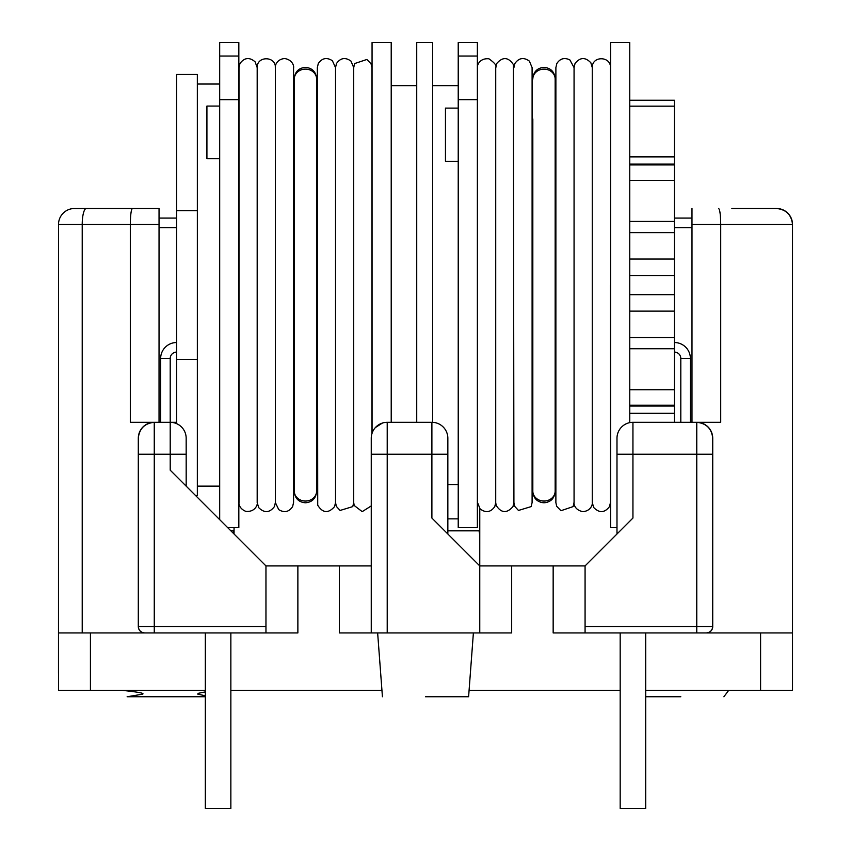 <?xml version="1.0" encoding="UTF-8"?>
<svg xmlns="http://www.w3.org/2000/svg" width="851" height="851" viewBox="0 0 851 851"><rect width="100%" height="100%" fill="white"/><g stroke="black" fill="none" stroke-linecap="round" stroke-linejoin="round"><path stroke-width="1.28" d="M257.183 285.085L257.183 67.601L255.13 61.846C249.46 56.964 244.397 57.538 239.939 63.548L238.993 67.601L238.993 502.569C238.854 502.154 238.237 508.324 245.918 511.408C256.236 512.206 257.938 503.111 257.183 502.569L257.183 285.085M257.183 502.569L258.725 507.653C264.353 513.238 269.586 512.898 274.426 506.6L275.373 502.569L275.373 67.601C275.937 56.006 256.757 55.687 257.183 67.601M275.373 502.569L278.745 509.643C284.33 513.025 288.957 512.015 292.616 506.6L293.563 502.569L293.563 67.601L293.563 156.286L294.276 152.648M532.098 413.884L532.822 417.522L532.822 380.822L532.822 491.101L532.822 118.97M555.884 413.884L555.16 417.522L555.16 285.085L555.16 491.101A11.169 9.946 180 0 1 543.991 501.048A11.169 9.946 180 0 1 532.822 491.101L532.822 491.101M629.761 422.628L629.751 42.55L610.603 42.55L610.603 527.62L616.986 527.62M674.428 422.309L674.428 100.248L629.751 100.248M674.428 294.659L629.751 294.659M495.718 502.569L496.197 505.483C501.303 513.196 506.888 513.568 512.972 506.6L513.919 502.569L513.398 64.58C508.27 56.974 502.696 56.634 496.676 63.548L495.718 67.601C497.069 65.899 494.814 62.974 488.942 58.804C478.517 57.836 476.751 67.091 477.528 67.601L477.539 502.569L480.07 508.866C485.751 513.153 490.655 512.398 494.782 506.6L495.718 502.569L495.729 67.601M513.919 502.569L514.759 506.409L518.472 510.451L531.162 506.6L532.098 502.569L532.098 67.601L529.375 61.112C523.727 57.049 518.887 57.857 514.866 63.548L513.919 67.601M316.615 285.085L316.615 491.101A11.169 9.946 180 0 1 305.445 501.048A11.169 9.946 180 0 1 294.276 491.101L294.276 79.069A11.169 9.946 180 0 1 305.445 69.122A11.169 9.946 180 0 1 316.615 79.069L316.615 285.085M219.686 158.722L206.921 158.722L206.921 106.067L206.921 158.722M206.921 106.067L219.686 106.067M227.664 527.62L238.833 527.62L238.833 42.55L219.686 42.55L219.686 56.049L238.833 56.049M219.686 519.642L219.686 56.049M391.215 422.309L391.215 42.55L372.057 42.55L372.068 433.287A15.956 15.956 0 0 0 371.908 433.797L371.908 67.601L371.057 63.782L366.866 59.464L354.665 63.548L353.708 67.601L350.984 61.112C345.336 57.049 340.496 57.857 336.475 63.548L335.528 67.601L332.379 60.719C326.763 57.113 322.072 58.049 318.285 63.548L317.338 67.601L317.721 505.207C322.72 513.174 328.337 513.642 334.581 506.6L335.528 502.569L335.528 67.601M432.691 422.33L432.691 42.55L416.735 42.55L416.735 422.309M458.221 161.275L445.456 161.275L445.456 108.109L445.467 161.275M445.456 108.109L458.221 108.109M458.221 56.049L458.221 527.62L477.368 527.62L477.368 42.55L458.221 42.55L458.221 56.049L477.368 56.049M477.368 245.652L477.528 246.545M238.833 245.652L238.993 246.545M645.707 632.931L645.707 808.45L620.177 808.45L620.177 632.931M205.325 632.931L205.325 808.45L230.855 808.45L230.855 632.931M680.811 696.756L645.718 696.756M204.41 696.756L136.022 696.756L204.41 696.756M122.353 690.374C141.926 692.448 144.127 693.48 142.596 694.171L127.139 696.756L136.022 696.756M425.511 696.756L468.593 696.756L425.511 696.756M335.528 502.569L336.368 506.409L340.081 510.451L352.771 506.6L353.708 502.569L353.708 67.601M574.063 502.569L574.063 67.601L569.893 59.953C564.479 57.294 560.128 58.496 556.831 63.548L555.884 67.601L555.873 502.569L556.671 506.281L560.937 510.717L573.127 506.6L574.063 502.569C573.734 502.186 573.595 509.93 582.978 511.664C591.36 510.855 592.743 503.771 592.253 502.569L593.732 507.526C599.338 513.249 604.604 512.94 609.507 506.6L610.454 502.569L610.454 285.085L610.614 417.522M592.264 502.569L592.264 67.601L590.871 62.783C585.297 56.932 580.01 57.187 575.021 63.548L574.063 67.601M610.614 152.648L610.454 67.601C611.029 56.166 592.019 55.475 592.264 67.601M532.822 79.069A11.169 9.946 180 0 1 543.991 69.122A11.169 9.946 180 0 1 555.16 79.069L555.16 285.085L555.16 152.648L555.884 156.286M58.485 673.332L58.517 236.387M176.593 352.101A6.383 6.383 0 0 0 170.211 358.484L170.211 422.309L154.265 422.309A15.956 15.956 0 0 0 138.309 438.265L138.298 454.221L138.298 438.265C139.319 428.638 144.638 423.319 154.254 422.309L154.265 454.221L170.211 454.221L170.211 470.178L265.959 565.915L265.959 632.931L90.429 632.931L90.429 690.374L58.517 690.374L58.517 224.451A15.956 15.956 0 0 1 72.888 208.58L159.041 208.495L159.041 422.309M731.871 208.495L776.548 208.495C786.175 209.506 791.494 214.824 792.504 224.451L792.504 690.374L760.592 690.374L760.592 632.931L585.073 632.931L585.073 626.549L696.767 626.549L696.767 454.221L632.942 454.221L632.942 518.046L585.073 565.915L585.073 626.549M90.44 690.374L205.325 690.374M230.855 690.374L381.961 690.374M469.082 690.374L620.177 690.374M645.718 690.374L760.592 690.374M447.849 534.002L447.849 438.265L447.849 454.221L431.893 454.221L431.893 422.309L387.216 422.309L387.216 454.221L431.893 454.221L431.893 518.046L479.762 565.915L479.773 508.536L479.762 565.915L585.073 565.915M265.959 565.915L371.259 565.915M170.211 422.309A15.956 15.956 0 0 1 186.167 438.265L186.178 454.221L170.211 454.221L170.211 422.309L176.604 422.309M159.052 224.451L82.217 224.451L82.217 632.931L144.691 632.931C140.84 632.527 138.713 630.4 138.298 626.549L138.298 454.221L154.265 454.221L154.265 626.549L265.959 626.549M138.309 438.265A15.956 15.956 0 0 1 154.265 422.309L130.32 422.309L130.32 224.451C130.458 214.824 131.16 209.506 132.416 208.495L84.845 208.495L132.416 208.495M479.762 535.162L479.081 530.833L447.849 530.833M233.993 533.949L233.355 530.833L230.866 530.833M479.762 565.915L479.762 632.931L371.259 632.931L371.259 438.265A15.956 15.956 0 0 1 387.216 422.309A15.956 15.956 0 0 0 371.259 438.265M371.259 632.931L339.347 632.931L339.347 565.915M511.674 565.915L511.674 632.931L479.762 632.931M616.986 534.002L616.986 438.265A15.956 15.956 0 0 1 632.942 422.309L696.767 422.309C706.394 423.319 711.713 428.638 712.734 438.265L712.723 626.549C712.319 630.4 710.191 632.527 706.341 632.931L696.767 632.931L696.767 626.549L712.723 626.549A6.383 6.383 0 0 1 706.341 632.931A6.383 6.383 0 0 0 712.734 626.549M712.723 438.265A15.956 15.956 0 0 0 696.767 422.309A15.956 15.956 0 0 1 712.723 438.265L712.723 454.221L696.767 454.221L696.767 422.309L720.712 422.309L720.712 224.451L691.991 224.451L691.98 422.309M585.073 632.931L553.161 632.931L553.161 565.915M792.504 632.931L706.351 632.931M82.217 632.931L58.517 632.931M297.871 565.915L297.871 632.931L265.959 632.931M154.265 632.931L144.691 632.931A6.383 6.383 0 0 1 138.309 626.549L154.265 626.549L154.265 632.931M186.178 454.221L186.178 486.134M234.046 527.62L234.046 534.002M691.98 224.451L691.98 208.495M431.893 422.309A15.956 15.956 0 0 1 447.849 438.265M84.845 208.495L72.878 208.58M718.616 208.495C719.872 209.506 720.574 214.824 720.712 224.451L792.504 224.451A15.956 15.956 0 0 0 778.154 208.58L776.548 208.495M238.993 241.546L238.833 230.398M477.528 241.546L477.368 230.398M458.221 99.695L477.368 99.695M176.604 423.638L176.604 74.462L197.336 74.462L197.347 210.654L197.347 359.516L176.604 359.516M195.751 495.707L197.336 495.707L197.347 359.516M316.615 488.963L316.615 491.633L316.615 488.963M219.686 99.695L238.833 99.695M176.604 210.654L197.336 210.654M674.428 180.423L629.751 180.423M674.428 232.621L629.751 232.621M674.428 275.511L629.751 275.511M674.428 337.549L629.751 337.549M674.428 389.747L629.751 389.747M674.428 405.236L629.751 405.236M674.428 106.173L629.751 106.173M674.428 164.934L629.751 164.934M555.16 488.963L555.16 437.35M555.16 81.207L555.16 132.82M532.822 437.35L532.822 436.106M176.604 227.642L159.041 227.642M691.98 227.642L674.428 227.642M674.428 342.527A15.956 15.956 0 0 1 690.384 358.484L690.384 422.309M160.648 422.309L160.648 358.484A15.956 15.956 0 0 1 176.593 342.527M159.041 218.069L176.604 218.069M674.428 218.069L691.98 218.069M680.811 422.309L680.811 358.484A6.383 6.383 0 0 0 674.428 352.101M293.563 502.569L293.563 285.085M674.428 156.882L629.751 156.882M371.259 454.221L387.216 454.221L387.216 632.931M447.849 518.855L458.221 518.855M218.888 518.855L219.686 518.855M616.986 438.265A15.956 15.956 0 0 1 632.942 422.309L632.942 454.221L616.986 454.221M138.309 626.549A6.383 6.383 0 0 0 144.691 632.931M86.323 208.495A15.956 4.106 -90 0 0 82.217 224.451L58.517 224.451M674.428 221.43L629.751 221.43M674.428 348.74L629.751 348.74M674.428 413.288L629.751 413.288M680.811 358.484L690.384 358.484M160.648 358.484L170.221 358.484M293.563 67.601C293.914 67.825 293.903 60.187 284.66 58.506C276.288 59.293 274.884 66.389 275.373 67.601M219.686 84.036L197.336 84.036M416.735 85.632L391.205 85.632M458.221 85.632L432.691 85.632M293.563 413.884L294.276 417.522M723.893 696.756L728.679 690.374M468.603 696.756L473.39 632.931M371.908 415.777L372.057 417.522M317.338 413.884L316.615 417.522M353.708 502.569L354.186 505.483L362.196 511.642L371.259 505.92M317.338 156.286L316.615 152.648M371.908 154.393L372.057 152.648M382.429 696.756L377.642 632.931M205.325 695.767L197.836 694.171L198.049 693.374L205.314 691.895M382.354 423.085L375.387 427.564M238.993 154.393L238.833 152.648M238.993 415.777L238.833 417.522M477.528 154.393L477.368 152.648M477.528 415.777L477.368 417.522M458.221 484.538L447.849 484.538M219.686 486.134L197.336 486.134M305.445 67.367C298.722 67.974 294.999 71.697 294.276 78.537C294.999 71.697 298.722 67.974 305.445 67.367C312.168 67.974 315.891 71.697 316.615 78.537M294.276 491.633C294.999 498.473 298.722 502.196 305.445 502.803C312.168 502.196 315.891 498.473 316.615 491.633M674.428 259.044L629.751 259.044M674.428 311.126L629.751 311.126M674.428 406.044L629.751 406.044M674.428 164.126L629.751 164.126M543.991 67.367C537.268 67.974 533.545 71.697 532.822 78.537C533.545 71.697 537.268 67.974 543.991 67.367C550.714 67.974 554.437 71.697 555.16 78.537M532.822 491.633C533.545 498.473 537.268 502.196 543.991 502.803C550.714 502.196 554.437 498.473 555.16 491.633M532.098 156.286L532.822 152.648"/></g></svg>
